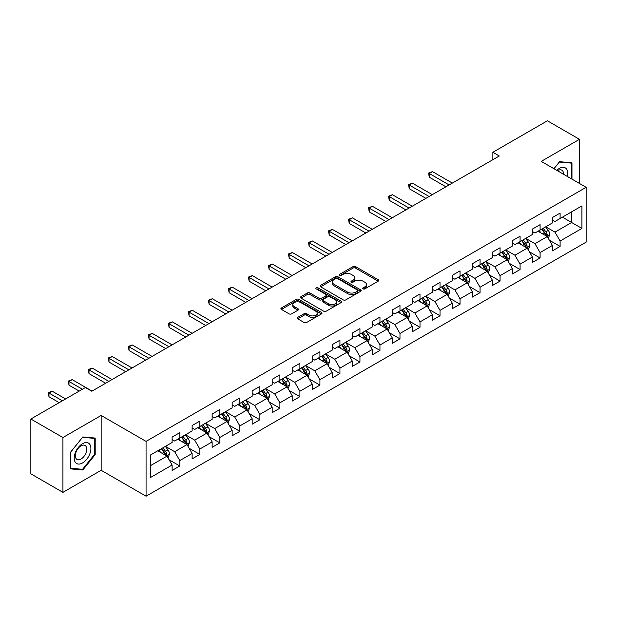 <?xml version="1.0" encoding="UTF-8"?>
<svg xmlns="http://www.w3.org/2000/svg" width="617" height="617" viewBox="0 0 617 617"><rect width="100%" height="100%" fill="white"/><g stroke="black" fill="none" stroke-linecap="round" stroke-linejoin="round"><path stroke-width="0.93" d="M363.066 288.895A1.249 0.717 0 0 0 364.832 288.895L378.213 281.167A1.782 1.026 0 0 0 378.73 280.442A1.782 1.026 0 0 0 378.213 279.709L355.539 266.621A1.782 1.026 0 0 0 353.024 266.621L339.643 274.349A1.249 0.717 0 0 0 339.273 274.858A1.249 0.717 0 0 0 339.643 275.367A1.249 0.717 0 0 0 341.402 275.367L343.137 274.364A5.7 3.293 0 0 1 351.196 274.364L353.086 275.46A5.7 3.293 0 0 1 354.752 277.781A5.7 3.293 0 0 1 353.086 280.11L351.351 281.113A1.249 0.717 0 0 0 350.988 281.622A1.249 0.717 0 0 0 351.351 282.131A1.249 0.717 0 0 0 353.117 282.131L354.844 281.128A5.7 3.293 0 0 1 362.912 281.128L364.794 282.224A5.7 3.293 0 0 1 366.467 284.545A5.7 3.293 0 0 1 364.794 286.874L363.066 287.877A1.249 0.717 0 0 0 362.703 288.386A1.249 0.717 0 0 0 363.066 288.895L363.066 287.877M297.733 317.377A1.782 1.026 0 0 0 297.217 318.102A1.782 1.026 0 0 0 297.733 318.827L304.096 322.498A1.782 1.026 0 0 0 306.61 322.498L321.472 313.922A1.782 1.026 0 0 0 321.997 313.197A1.782 1.026 0 0 0 321.472 312.464L298.805 299.376A1.782 1.026 0 0 0 296.283 299.376L281.429 307.96A1.782 1.026 0 0 0 280.905 308.685A1.782 1.026 0 0 0 281.429 309.41L289.111 313.852A1.782 1.026 0 0 0 291.625 313.852L297.988 310.174A1.782 1.026 0 0 0 298.505 309.449A1.782 1.026 0 0 0 297.988 308.724L294.178 306.526A4.766 2.753 0 0 1 292.782 304.582A4.766 2.753 0 0 1 295.72 302.037A4.766 2.753 0 0 1 300.911 302.631L315.835 311.246A4.766 2.753 0 0 1 317.231 313.197A4.766 2.753 0 0 1 314.292 315.734A4.766 2.753 0 0 1 309.102 315.14L306.61 313.706A1.782 1.026 0 0 0 304.096 313.706L297.733 317.377L297.733 318.827L304.096 315.187L304.096 313.706M101.157 415.465L62.926 437.538L30.85 419.02L30.85 473.841L62.926 492.358L101.157 470.285L146.067 496.207L146.067 441.394L101.157 415.465L101.157 470.285M579.479 183.457L579.479 139.311L541.24 161.384L586.15 187.313L146.067 441.394M579.479 139.311L547.402 120.793L492.875 152.276L492.875 159.68M30.85 419.02L85.377 387.538L91.794 391.24L499.292 155.978L492.875 152.276M343.26 299.885A1.782 1.026 0 0 0 345.782 299.885L360.644 291.309A1.782 1.026 0 0 0 361.161 290.584A1.782 1.026 0 0 0 360.644 289.851L337.969 276.763A1.782 1.026 0 0 0 335.455 276.763L320.593 285.347A1.782 1.026 0 0 0 320.069 286.072A1.782 1.026 0 0 0 320.593 286.797L343.26 299.885M316.745 289.157A1.249 0.717 0 0 1 318.01 289.334L318.01 287.854L341.054 301.158A1.782 1.026 0 0 1 341.579 301.89A1.782 1.026 0 0 1 341.054 302.615L326.2 311.192A1.782 1.026 0 0 1 323.678 311.192L301.011 298.104L301.011 296.654A1.782 1.026 0 0 0 300.487 297.379A1.782 1.026 0 0 0 301.011 298.104M301.011 296.654L307.366 292.982A1.782 1.026 0 0 1 309.888 292.982L319.082 298.289A1.782 1.026 0 0 0 321.604 298.289L325.822 295.851A1.782 1.026 0 0 0 326.339 295.127A1.782 1.026 0 0 0 325.822 294.402L316.251 288.872A1.249 0.717 0 0 1 315.881 288.363A1.249 0.717 0 0 1 316.652 287.699A1.249 0.717 0 0 1 318.01 287.854M146.067 496.207L586.15 242.126L586.15 187.313M169.097 459.796L179.809 465.982L179.809 460.575L192.126 453.464L192.126 458.871L199.823 454.428L199.823 449.022L212.14 441.911L212.14 447.317L219.845 442.875L219.845 437.468L232.162 430.358L232.162 435.764L239.859 431.322L239.859 425.907L252.176 418.796L252.176 424.203L259.873 419.761L259.873 414.354L272.19 407.243L272.19 412.65L279.887 408.207L279.887 402.801L292.203 395.69L292.203 401.096L299.901 396.654L299.901 391.24L312.217 384.129L312.217 389.535L319.922 385.093L319.922 379.686L332.239 372.575L332.239 377.982L339.936 373.54L339.936 368.133L352.253 361.022L352.253 366.429L359.95 361.986L359.95 356.572L372.267 349.461L372.267 354.875L379.964 350.425L379.964 345.019L392.281 337.908L392.281 343.314L399.978 338.872L399.978 333.465L412.295 326.354L412.295 331.761L420 327.318L420 321.904L432.316 314.793L432.316 320.208L440.014 315.757L440.014 310.351L452.33 303.24L452.33 308.647L460.027 304.204L460.027 298.798L472.344 291.687L472.344 297.093L480.041 292.651L480.041 287.237L492.358 280.126L492.358 285.54L500.055 281.09L500.055 275.683L512.372 268.572L512.372 273.979L520.077 269.536L520.077 264.13L532.394 257.019L532.394 262.426L540.091 257.983L540.091 252.577L552.408 245.458L552.408 250.872L560.105 246.422L560.105 241.016L581.916 228.421L581.916 205.908L571.651 211.832L571.651 222.498L581.916 228.421M179.809 465.982L172.112 470.432L172.112 465.025L150.301 477.612L150.301 455.099L172.112 442.505L172.112 437.098L179.809 432.648L179.809 438.055L192.126 430.944L192.126 425.537L199.823 421.095L199.823 426.501L212.14 419.39L212.14 413.984L219.845 409.541L219.845 414.948L232.162 407.837L232.162 402.431L239.859 397.98L239.859 403.395L252.176 396.276L252.176 390.87L259.873 386.427L259.873 391.834L272.19 384.723L272.19 379.316L279.887 374.874L279.887 380.28L292.203 373.169L292.203 367.763L299.901 363.313L299.901 368.727L312.217 361.608L312.217 356.202L319.922 351.759L319.922 357.166L332.239 350.055L332.239 344.648L339.936 340.206L339.936 345.613L352.253 338.502L352.253 333.095L359.95 328.645L359.95 334.059L372.267 326.948L372.267 321.534L379.964 317.092L379.964 322.498L392.281 315.387L392.281 309.981L399.978 305.538L399.978 310.945L412.295 303.834L412.295 298.427L420 293.977L420 299.392L432.316 292.281L432.316 286.866L440.014 282.424L440.014 287.83L452.33 280.72L452.33 275.313L460.027 270.871L460.027 276.277L472.344 269.166L472.344 263.76L480.041 259.31L480.041 264.724L492.358 257.613L492.358 252.199L500.055 247.756L500.055 253.163L512.372 246.052L512.372 240.645L520.077 236.203L520.077 241.609L532.394 234.499L532.394 229.092L540.091 224.65L540.091 230.056L552.408 222.945L552.408 217.531L560.105 213.089L560.105 218.495L581.916 205.908M177.758 439.242L186.997 444.579L174.68 451.69L165.441 446.353M172.112 439.543L174.68 441.024L179.809 438.055M174.68 451.69L179.809 460.575M186.997 444.579L192.126 453.464M197.772 427.689L207.011 433.018L194.694 440.129L185.455 434.8M192.126 427.982L194.694 429.463L199.823 426.501M194.694 440.129L199.823 449.022M207.011 433.018L212.14 441.911M217.786 416.136L227.025 421.465L214.708 428.576L205.469 423.247M212.14 416.429L214.708 417.91L219.845 414.948M214.708 428.576L219.845 437.468M227.025 421.465L232.162 430.358M237.807 404.575L247.039 409.912L234.722 417.023L225.49 411.686M232.162 404.875L234.722 406.356L239.859 403.395M234.722 417.023L239.859 425.907M247.039 409.912L252.176 418.796M257.821 393.021L267.061 398.351L254.744 405.462L245.504 400.132M252.176 393.314L254.744 394.795L259.873 391.834M254.744 405.462L259.873 414.354M267.061 398.351L272.19 407.243M277.835 381.468L287.075 386.797L274.758 393.908L265.518 388.579M272.19 381.761L274.758 383.242L279.887 380.28M274.758 393.908L279.887 402.801M287.075 386.797L292.203 395.69M297.849 369.907L307.089 375.244L294.772 382.355L285.532 377.018M292.203 370.208L294.772 371.689L299.901 368.727M294.772 382.355L299.901 391.24M307.089 375.244L312.217 384.129M317.863 358.354L327.103 363.683L314.786 370.802L305.546 365.465M312.217 358.647L314.786 360.127L319.922 357.166M314.786 370.802L319.922 379.686M327.103 363.683L332.239 372.575M337.885 346.8L347.116 352.13L334.8 359.241L325.568 353.911M332.239 347.093L334.8 348.574L339.936 345.613M334.8 359.241L339.936 368.133M347.116 352.13L352.253 361.022M357.899 335.239L367.138 340.576L354.821 347.687L345.582 342.35M352.253 335.54L354.821 337.021L359.95 334.059M354.821 347.687L359.95 356.572M367.138 340.576L372.267 349.461M377.913 323.686L387.152 329.015L374.835 336.134L365.596 330.797M372.267 323.979L374.835 325.46L379.964 322.498M374.835 336.134L379.964 345.019M387.152 329.015L392.281 337.908M397.926 312.133L407.166 317.462L394.849 324.573L385.61 319.244M392.281 312.426L394.849 313.906L399.978 310.945M394.849 324.573L399.978 333.465M407.166 317.462L412.295 326.354M417.94 300.572L427.18 305.909L414.863 313.02L405.624 307.682M412.295 300.872L414.863 302.353L420 299.392M414.863 313.02L420 321.904M427.18 305.909L432.316 314.793M437.962 289.018L447.194 294.355L434.877 301.466L425.645 296.129M432.316 289.311L434.877 290.792L440.014 287.83M434.877 301.466L440.014 310.351M447.194 294.355L452.33 303.24M457.976 277.465L467.216 282.794L454.899 289.905L445.659 284.576M452.33 277.758L454.899 279.239L460.027 276.277M454.899 289.905L460.027 298.798M467.216 282.794L472.344 291.687M477.99 265.904L487.229 271.241L474.913 278.352L465.673 273.015M472.344 266.205L474.913 267.685L480.041 264.724M474.913 278.352L480.041 287.237M487.229 271.241L492.358 280.126M498.004 254.351L507.243 259.688L494.927 266.799L485.687 261.461M492.358 254.644L494.927 256.132L500.055 253.163M494.927 266.799L500.055 275.683M507.243 259.688L512.372 268.572M518.018 242.797L527.257 248.127L514.94 255.237L505.701 249.908M512.372 243.09L514.94 244.571L520.077 241.609M514.94 255.237L520.077 264.13M527.257 248.127L532.394 257.019M538.039 231.236L547.271 236.573L534.954 243.684L525.715 238.347M532.394 231.537L534.954 233.018L540.091 230.056M534.954 243.684L540.091 252.577M547.271 236.573L552.408 245.458M562.411 217.161L571.651 222.498L554.968 232.131L545.736 226.794M552.408 219.976L554.968 221.464L560.105 218.495M554.968 232.131L560.105 241.016M62.926 437.538L62.926 492.358M150.301 465.766L166.983 456.133L157.744 450.796M166.983 456.133L172.112 465.025M549.392 240.237L560.105 246.422M529.378 251.798L540.091 257.983M509.357 263.351L520.077 269.536M489.343 274.904L500.055 281.09M469.329 286.465L480.041 292.651M449.315 298.019L460.027 304.204M429.301 309.572L440.014 315.757M409.279 321.133L420 327.318M389.265 332.686L399.978 338.872M369.251 344.24L379.964 350.425M349.237 355.801L359.95 361.986M329.223 367.354L339.936 373.54M309.21 378.907L319.922 385.093M289.188 390.468L299.901 396.654M269.174 402.022L279.887 408.207M249.16 413.575L259.873 419.761M229.146 425.136L239.859 431.322M209.132 436.689L219.845 442.875M189.111 448.243L199.823 454.428M571.974 179.123L571.974 162.795L559.588 161.693L553.943 168.719M70.431 468.866L82.817 469.977L95.195 454.575L95.195 438.062L82.817 436.959L70.431 452.361L70.431 468.866M94.555 454.205L95.195 454.575M81.506 469.221L82.817 469.977M363.567 289.065L364.794 288.355A5.7 3.293 0 0 0 366.467 286.026L366.467 284.545M354.752 277.781L354.752 279.27A5.7 3.293 0 0 1 353.086 281.591L351.852 282.308M378.182 281.182L355.539 268.102A1.782 1.026 0 0 0 353.024 268.102L340.137 275.544M360.621 291.324L337.969 278.252A1.782 1.026 0 0 0 335.455 278.252L320.616 286.812M357.49 291.093A1.249 0.717 0 0 0 357.86 290.584A1.249 0.717 0 0 0 357.49 290.075L337.592 278.583A1.249 0.717 0 0 0 335.833 278.583L334.005 279.64A5.7 3.293 0 0 0 332.339 281.969A5.7 3.293 0 0 0 334.005 284.29L347.61 292.142A5.7 3.293 0 0 0 355.67 292.142L357.49 291.093L357.49 292.574A1.249 0.717 0 0 0 357.86 292.065L357.86 290.584M332.339 281.969L332.339 283.45A5.7 3.293 0 0 0 334.005 285.771L334.005 284.29M357.49 292.574L355.67 293.623A5.7 3.293 0 0 1 347.61 293.623L334.005 285.771M301.034 298.119L307.366 294.463L307.366 292.982M326.339 295.127L326.339 296.607A1.782 1.026 0 0 1 325.822 297.332L321.604 299.769A1.782 1.026 0 0 1 319.082 299.769L309.888 294.463A1.782 1.026 0 0 0 307.366 294.463M318.01 289.334L341.031 302.631M328.622 303.795A4.766 2.753 0 0 0 333.812 304.389A4.766 2.753 0 0 0 336.751 301.852A4.766 2.753 0 0 0 335.355 299.908L330.103 296.87A1.782 1.026 0 0 0 327.581 296.87L323.362 299.307A1.782 1.026 0 0 0 322.838 300.032A1.782 1.026 0 0 0 323.362 300.764L328.622 303.795L328.622 305.276A4.766 2.753 0 0 0 333.812 305.878A4.766 2.753 0 0 0 336.751 303.333L336.751 301.852M322.838 300.032L322.838 301.512A1.782 1.026 0 0 0 323.362 302.245L323.362 300.764M328.622 305.276L323.362 302.245M317.231 313.197L317.231 314.678A4.766 2.753 0 0 1 314.292 317.215A4.766 2.753 0 0 1 309.102 316.621L306.61 315.187A1.782 1.026 0 0 0 304.096 315.187M292.782 304.582L292.782 306.063A4.766 2.753 0 0 0 294.178 308.006L294.178 306.526M297.965 310.189L294.178 308.006M321.472 312.464L321.472 313.922L298.805 300.865A1.782 1.026 0 0 0 296.283 300.865L281.452 309.425M548.289 238.332L549.816 234.483A4.805 2.776 -120 0 0 548.282 230.388L545.629 226.855M541.016 232.956L539.219 230.557M452.33 183.087L432.478 171.634L429.27 173.485L429.27 177.187L445.914 186.797M546.531 236.141L547.217 234.691A4.805 2.776 -120 0 0 545.844 231.799L543.191 228.259M541.988 228.953L544.927 232.879A2.453 1.411 60 0 1 545.374 233.619L547.217 234.691M541.657 229.154L544.302 232.686A4.805 2.776 60 0 1 545.675 235.578M429.27 177.187L428.568 173.076L449.122 184.938M428.568 173.076L432.478 171.634M570.532 162.672L571.334 163.127L571.334 178.753M553.966 168.734L559.334 162.055L571.334 163.127M567.278 176.416A11.792 6.81 120 0 0 565.234 167.839A11.792 6.81 120 0 0 556.781 170.354M563.514 174.249A8.075 4.658 120 0 0 561.856 170.184A8.075 4.658 120 0 0 557.506 170.77M82.555 462.951A11.792 6.81 120 0 0 90.9 448.505A11.792 6.81 120 0 0 82.555 443.685A11.792 6.81 120 0 0 74.217 458.13A11.792 6.81 120 0 0 82.555 462.951M81.035 459.033A8.075 4.658 120 0 0 86.311 451.922A8.075 4.658 120 0 0 85.077 445.451A8.075 4.658 120 0 0 81.035 445.852A8.075 4.658 120 0 0 75.76 452.963A8.075 4.658 120 0 0 77.002 459.434A8.075 4.658 120 0 0 81.035 459.033M70.562 452.246L82.555 437.322L94.555 438.394L94.555 454.39L82.555 469.313L70.562 468.241L70.539 452.23M93.761 437.939L94.555 438.394M528.275 249.885L529.795 246.036A4.805 2.776 -120 0 0 528.268 241.941L525.615 238.409M521.003 244.517L519.198 242.111M432.316 194.648L412.464 183.187L409.256 185.038L409.256 188.74L425.9 198.35M526.517 247.702L527.203 246.245A4.805 2.776 -120 0 0 525.823 243.353L523.177 239.82M521.974 240.514L524.913 244.432A2.453 1.411 60 0 1 525.36 245.18L527.203 246.245M521.635 240.707L524.288 244.239A4.805 2.776 60 0 1 525.661 247.132M409.256 188.74L408.554 184.63L429.108 196.499M408.554 184.63L412.464 183.187M508.254 261.438L509.781 257.598A4.805 2.776 -120 0 0 508.246 253.502L505.601 249.962M500.981 256.07L499.184 253.672M412.295 206.201L392.451 194.741L389.242 196.592L389.242 200.301L405.886 209.903M506.495 259.256L507.189 257.798A4.805 2.776 -120 0 0 505.809 254.906L503.163 251.374M501.96 252.068L504.899 255.993A2.453 1.411 60 0 1 505.338 256.734L507.189 257.798M501.621 252.26L504.274 255.8A4.805 2.776 60 0 1 505.647 258.693M389.242 200.301L388.533 196.183L409.086 208.052M388.533 196.183L392.451 194.741M488.24 272.999L489.767 269.151A4.805 2.776 -120 0 0 488.232 265.055L485.587 261.523M480.967 267.624L479.17 265.225M392.281 217.755L372.437 206.302L369.228 208.153L369.228 211.855L385.864 221.464M486.481 270.809L487.168 269.359A4.805 2.776 -120 0 0 485.795 266.467L483.15 262.927M481.939 263.621L484.877 267.547A2.453 1.411 60 0 1 485.324 268.287L487.168 269.359M481.607 263.821L484.252 267.354A4.805 2.776 60 0 1 485.633 270.246M369.228 211.855L368.519 207.744L389.072 219.606M368.519 207.744L372.437 206.302M468.226 284.553L469.753 280.704A4.805 2.776 -120 0 0 468.218 276.609L465.573 273.076M460.953 279.185L459.156 276.778M372.267 229.316L352.415 217.855L349.214 219.706L349.214 223.408L365.85 233.018M466.467 282.362L467.154 280.912A4.805 2.776 -120 0 0 465.781 278.02L463.128 274.488M461.925 275.182L464.863 279.1A2.453 1.411 60 0 1 465.311 279.848L467.154 280.912M461.593 275.375L464.239 278.907A4.805 2.776 60 0 1 465.619 281.799M349.214 223.408L348.505 219.297L369.059 231.167M348.505 219.297L352.415 217.855M448.212 296.106L449.739 292.265A4.805 2.776 -120 0 0 448.204 288.17L445.551 284.63M440.939 290.738L439.142 288.34M352.253 240.869L332.401 229.408L329.193 231.259L329.193 234.969L345.836 244.571M446.453 293.923L447.14 292.466A4.805 2.776 -120 0 0 445.767 289.574L443.114 286.041M441.911 286.735L444.849 290.661A2.453 1.411 60 0 1 445.297 291.401L447.14 292.466M441.579 286.928L444.225 290.46A4.805 2.776 60 0 1 445.597 293.353M329.193 234.969L328.491 230.851L349.045 242.72M328.491 230.851L332.401 229.408M428.198 307.659L429.717 303.819A4.805 2.776 -120 0 0 428.19 299.723L425.537 296.191M420.925 302.291L419.12 299.893M332.239 252.422L312.387 240.962L309.179 242.82L309.179 246.522L325.822 256.132M426.44 305.477L427.126 304.027A4.805 2.776 -120 0 0 425.745 301.135L423.1 297.595M421.897 298.289L424.835 302.214A2.453 1.411 60 0 1 425.283 302.955L427.126 304.027M421.558 298.481L424.211 302.022A4.805 2.776 60 0 1 425.583 304.914M309.179 246.522L308.477 242.412L329.031 254.273M308.477 242.412L312.387 240.962M408.176 319.22L409.703 315.372A4.805 2.776 -120 0 0 408.169 311.276L405.523 307.744M400.903 313.852L399.106 311.446M312.217 263.983L292.373 252.523L289.165 254.374L289.165 258.076L305.808 267.685M406.418 317.03L407.112 315.58A4.805 2.776 -120 0 0 405.731 312.688L403.086 309.156M401.883 309.85L404.821 313.768A2.453 1.411 60 0 1 405.261 314.516L407.112 315.58M401.544 310.043L404.197 313.575A4.805 2.776 60 0 1 405.57 316.467M289.165 258.076L288.455 253.965L309.009 265.834M288.455 253.965L292.373 252.523M388.162 330.774L389.689 326.933A4.805 2.776 -120 0 0 388.155 322.838L385.509 319.298M380.89 325.406L379.093 323.007M292.203 275.537L272.359 264.076L269.151 265.927L269.151 269.629L285.787 279.239M386.404 328.591L387.098 327.133A4.805 2.776 -120 0 0 385.718 324.241L383.072 320.709M381.869 321.403L384.8 325.329A2.453 1.411 60 0 1 385.247 326.069L387.098 327.133M381.53 321.596L384.175 325.128A4.805 2.776 60 0 1 385.556 328.02M269.151 269.629L268.441 265.518L288.995 277.388M268.441 265.518L272.359 264.076M368.148 342.327L369.676 338.486A4.805 2.776 -120 0 0 368.141 334.391L365.495 330.859M360.876 336.959L359.079 334.561M272.19 287.09L252.338 275.629L249.137 277.488L249.137 281.19L265.773 290.792M366.39 340.144L367.076 338.694A4.805 2.776 -120 0 0 365.704 335.802L363.058 332.262M361.847 332.956L364.786 336.882A2.453 1.411 60 0 1 365.233 337.622L367.076 338.694M361.516 333.149L364.161 336.689A4.805 2.776 60 0 1 365.542 339.581M249.137 281.19L248.427 277.079L268.981 288.941M248.427 277.079L252.338 275.629M348.135 353.888L349.662 350.04A4.805 2.776 -120 0 0 348.127 345.944L345.474 342.412M340.862 348.52L339.065 346.114M252.176 298.651L232.324 287.19L229.115 289.041L229.115 292.743L245.759 302.353M346.376 351.698L347.062 350.248A4.805 2.776 -120 0 0 345.69 347.356L343.037 343.816M341.833 344.517L344.772 348.435A2.453 1.411 60 0 1 345.219 349.183L347.062 350.248M341.502 344.71L344.147 348.243A4.805 2.776 60 0 1 345.528 351.135M229.115 292.743L228.413 288.633L248.967 300.502M228.413 288.633L232.324 287.19M328.121 365.441L329.648 361.601A4.805 2.776 -120 0 0 328.113 357.505L325.46 353.965M320.848 360.073L319.043 357.675M232.162 310.204L212.31 298.744L209.101 300.595L209.101 304.297L225.745 313.906M326.362 363.259L327.049 361.801A4.805 2.776 -120 0 0 325.668 358.909L323.023 355.377M321.819 356.071L324.758 359.989A2.453 1.411 60 0 1 325.205 360.737L327.049 361.801M321.48 356.264L324.133 359.796A4.805 2.776 60 0 1 325.506 362.688M209.101 304.297L208.399 300.186L228.953 312.055M208.399 300.186L212.31 298.744M308.099 376.995L309.626 373.154A4.805 2.776 -120 0 0 308.091 369.059L305.446 365.526M300.826 371.627L299.029 369.228M212.14 321.758L192.296 310.297L189.087 312.156L189.087 315.858L205.731 325.46M306.348 374.812L307.035 373.354A4.805 2.776 -120 0 0 305.654 370.462L303.009 366.93M301.806 367.624L304.744 371.55A2.453 1.411 60 0 1 305.184 372.29L307.035 373.354M301.466 367.817L304.119 371.357A4.805 2.776 60 0 1 305.492 374.249M189.087 315.858L188.386 311.747L208.939 323.609M188.386 311.747L192.296 310.297M288.085 388.556L289.612 384.707A4.805 2.776 -120 0 0 288.077 380.612L285.432 377.08M280.812 383.188L279.015 380.782M192.126 333.319L172.282 321.858L169.073 323.709L169.073 327.411L185.709 337.021M286.327 386.365L287.021 384.915A4.805 2.776 -120 0 0 285.64 382.023L282.995 378.483M281.792 379.185L284.722 383.103A2.453 1.411 60 0 1 285.17 383.851L287.021 384.915M281.452 379.378L284.098 382.91A4.805 2.776 60 0 1 285.478 385.802M169.073 327.411L168.364 323.3L188.918 335.17M168.364 323.3L172.282 321.858M268.071 400.109L269.598 396.268A4.805 2.776 -120 0 0 268.063 392.173L265.418 388.633M260.798 394.741L259.001 392.343M172.112 344.872L152.268 333.411L149.059 335.262L149.059 338.964L165.695 348.574M266.313 397.926L266.999 396.469A4.805 2.776 -120 0 0 265.626 393.577L262.981 390.044M261.77 390.738L264.708 394.656A2.453 1.411 60 0 1 265.156 395.404L266.999 396.469M261.438 390.931L264.084 394.464A4.805 2.776 60 0 1 265.464 397.356M149.059 338.964L148.35 334.854L168.904 346.723M148.35 334.854L152.268 333.411M248.057 411.662L249.584 407.822A4.805 2.776 -120 0 0 248.049 403.726L245.396 400.194M240.784 406.294L238.987 403.896M152.098 356.425L132.246 344.965L129.038 346.816L129.038 350.525L145.681 360.127M246.299 409.48L246.985 408.022A4.805 2.776 -120 0 0 245.612 405.13L242.959 401.598M241.756 402.292L244.694 406.217A2.453 1.411 60 0 1 245.142 406.958L246.985 408.022M241.424 402.485L244.07 406.025A4.805 2.776 60 0 1 245.45 408.917M129.038 350.525L128.336 346.415L148.89 358.276M128.336 346.415L132.246 344.965M228.043 423.223L229.57 419.375A4.805 2.776 -120 0 0 228.035 415.28L225.382 411.747M220.77 417.856L218.966 415.449M132.084 367.987L112.232 356.526L109.024 358.377L109.024 362.079L125.667 371.689M226.285 421.033L226.971 419.583A4.805 2.776 -120 0 0 225.598 416.691L222.945 413.151M221.742 413.853L224.681 417.771A2.453 1.411 60 0 1 225.128 418.519L226.971 419.583M221.41 414.046L224.056 417.578A4.805 2.776 60 0 1 225.429 420.47M109.024 362.079L108.322 357.968L128.876 369.838M108.322 357.968L112.232 356.526M208.022 434.777L209.549 430.928A4.805 2.776 -120 0 0 208.014 426.841L205.368 423.301M200.749 429.409L198.952 427.003M112.063 379.54L92.218 368.079L89.01 369.93L89.01 373.632L105.654 383.242M206.271 432.594L206.957 431.136A4.805 2.776 -120 0 0 205.577 428.244L202.931 424.712M201.728 425.406L204.667 429.324A2.453 1.411 60 0 1 205.106 430.072L206.957 431.136M201.389 425.599L204.042 429.131A4.805 2.776 60 0 1 205.415 432.023M89.01 373.632L88.308 369.521L108.862 381.391M88.308 369.521L92.218 368.079M188.008 446.33L189.535 442.489A4.805 2.776 -120 0 0 188 438.394L185.355 434.862M180.735 440.962L178.938 438.564M92.049 391.093L72.204 379.632L68.996 381.483L68.996 385.193L79.223 391.093M186.249 444.147L186.943 442.69A4.805 2.776 -120 0 0 185.563 439.798L182.917 436.265M181.714 436.959L184.645 440.885A2.453 1.411 60 0 1 185.092 441.625L186.943 442.69M181.375 437.152L184.02 440.692A4.805 2.776 60 0 1 185.401 443.584M68.996 385.193L68.286 381.082L82.431 389.242M68.286 381.082L72.204 379.632M167.994 457.891L169.521 454.043A4.805 2.776 -120 0 0 167.986 449.947L165.341 446.415M160.721 452.516L158.924 450.117M65.618 398.944L52.19 391.193L48.982 393.044L48.982 396.746L59.201 402.646M166.235 455.701L166.922 454.251A4.805 2.776 -120 0 0 165.549 451.359L162.903 447.819M161.693 448.52L164.631 452.438A2.453 1.411 60 0 1 165.078 453.187L166.922 454.251M161.361 448.713L164.006 452.246A4.805 2.776 60 0 1 165.387 455.138M48.982 396.746L48.273 392.636L62.41 400.795M48.273 392.636L52.19 391.193M364.794 288.355L364.794 286.874M351.351 282.131L351.351 281.113M353.086 281.591L353.086 280.11M339.643 275.367L339.643 274.349M353.024 268.102L353.024 266.621M355.539 268.102L355.539 266.621M378.213 281.167L378.213 279.709M320.593 286.797L320.593 285.347M335.455 278.252L335.455 276.763M337.969 278.252L337.969 276.763M360.644 291.309L360.644 289.851M347.61 293.623L347.61 292.142M355.67 293.623L355.67 292.142M309.888 294.463L309.888 292.982M319.082 299.769L319.082 298.289M321.604 299.769L321.604 298.289M325.822 297.332L325.822 295.851M341.054 302.615L341.054 301.158M306.61 315.187L306.61 313.706M309.102 316.621L309.102 315.14M297.988 310.174L297.988 308.724M281.429 309.41L281.429 307.96M296.283 300.865L296.283 299.376M298.805 300.865L298.805 299.376M546.801 236.296L549.786 234.576M545.844 231.799L548.282 230.388M542.42 233.774L544.302 232.686M526.787 247.857L529.764 246.129M525.823 243.353L528.268 241.941M522.406 245.327L524.288 244.239M506.765 259.41L509.75 257.69M505.809 254.906L508.246 253.502M502.392 256.88L504.274 255.8M486.751 270.963L489.736 269.243M485.795 266.467L488.232 265.055M482.378 268.441L484.252 267.354M466.737 282.524L469.722 280.797M465.781 278.02L468.218 276.609M462.357 279.995L464.239 278.907M446.723 294.078L449.708 292.358M445.767 289.574L448.204 288.17M442.343 291.548L444.225 290.46M426.709 305.631L429.687 303.911M425.745 301.135L428.19 299.723M422.329 303.109L424.211 302.022M406.688 317.192L409.673 315.464M405.731 312.688L408.169 311.276M402.315 314.662L404.197 313.575M386.674 328.745L389.659 327.025M385.718 324.241L388.155 322.838M382.301 326.216L384.175 325.128M366.66 340.299L369.645 338.579M365.704 335.802L368.141 334.391M362.279 337.777L364.161 336.689M346.646 351.86L349.631 350.132M345.69 347.356L348.127 345.944M342.265 349.33L344.147 348.243M326.632 363.413L329.609 361.693M325.668 358.909L328.113 357.505M322.251 360.883L324.133 359.796M306.61 374.966L309.595 373.246M305.654 370.462L308.091 369.059M302.237 372.444L304.119 371.357M286.596 386.527L289.581 384.8M285.64 382.023L288.077 380.612M282.224 383.998L284.098 382.91M266.583 398.081L269.567 396.361M265.626 393.577L268.063 392.173M262.202 395.551L264.084 394.464M246.569 409.634L249.553 407.914M245.612 405.13L248.049 403.726M242.188 407.104L244.07 406.025M226.555 421.195L229.532 419.467M225.598 416.691L228.035 415.28M222.174 418.665L224.056 417.578M206.533 432.748L209.518 431.028M205.577 428.244L208.014 426.841M202.16 430.219L204.042 429.131M186.519 444.302L189.504 442.582M185.563 439.798L188 438.394M182.146 441.772L184.02 440.692M166.505 455.855L169.49 454.135M165.549 451.359L167.986 449.947M162.124 453.333L164.006 452.246"/></g></svg>
